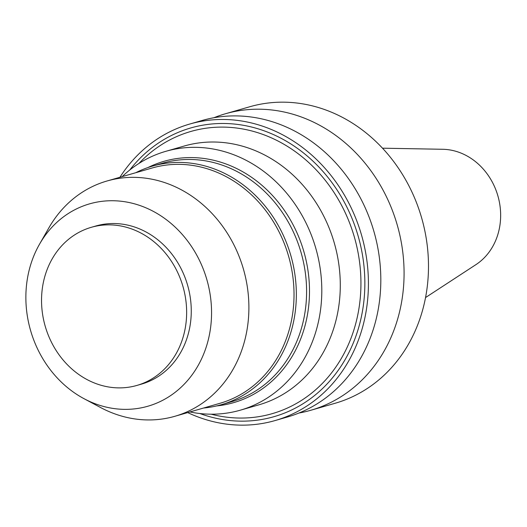 <?xml version="1.0" encoding="UTF-8"?>
<svg xmlns="http://www.w3.org/2000/svg" width="527" height="527" viewBox="0 0 527 527"><rect width="100%" height="100%" fill="white"/><g stroke="black" fill="none" stroke-linecap="round" stroke-linejoin="round"><path stroke-width="0.79" d="M425.533 297.564L475.934 264.633A62.14 54.136 -106.1 0 0 497.883 195.853A62.14 54.136 -106.1 0 0 442.713 149.279L382.516 148.192M298.928 413.036A154.273 134.405 -106.1 0 0 310.732 410.289L335.146 403.26A154.273 134.405 -106.1 0 0 421.613 217.816A154.273 134.405 -106.1 0 0 249.758 106.757L225.352 113.786A154.273 134.405 -106.1 0 0 215.569 117.08A154.273 134.405 -106.1 0 0 213.89 117.738M310.732 410.289A154.273 134.405 -106.1 0 0 397.2 224.845A154.273 134.405 -106.1 0 0 225.352 113.786M187.691 412.595A154.273 134.405 -106.1 0 0 275.074 420.559L287.472 416.989A154.273 134.405 -106.1 0 0 373.939 231.544A154.273 134.405 -106.1 0 0 202.085 120.485L189.694 124.056A154.273 134.405 -106.1 0 0 179.911 127.35A154.273 134.405 -106.1 0 0 119.925 177.276M275.074 420.559A154.273 134.405 -106.1 0 0 361.542 235.114A154.273 134.405 -106.1 0 0 189.694 124.056M199.845 413.524A150.235 130.887 -106.1 0 0 364.493 272.228A150.235 130.887 -106.1 0 0 181.281 131.144A150.235 130.887 -106.1 0 0 129.728 170.023M211.136 414.189A146.842 127.929 -106.1 0 0 360.02 265.911A146.842 127.929 -106.1 0 0 181.512 134.596A146.842 127.929 -106.1 0 0 138.93 163.449M189.951 411.943A134.681 117.337 -106.1 0 0 240.312 410.184L258.797 404.861A134.681 117.337 -106.1 0 0 334.283 242.967A134.681 117.337 -106.1 0 0 184.252 146.012L165.774 151.335A134.681 117.337 -106.1 0 0 157.23 154.207A134.681 117.337 -106.1 0 0 122.185 176.624M240.312 410.184A134.681 117.337 -106.1 0 0 315.798 248.283A134.681 117.337 -106.1 0 0 165.774 151.335M216.564 405.935A125.591 109.412 -106.1 0 0 305.212 256.616A125.591 109.412 -106.1 0 0 156.032 163.989A125.591 109.412 -106.1 0 0 147.922 167.56M203.541 408.03A124.155 108.167 -106.1 0 0 221.228 404.723L231.472 401.772A124.155 108.167 -106.1 0 0 301.062 252.532A124.155 108.167 -106.1 0 0 162.764 163.159L152.514 166.11A124.155 108.167 -106.1 0 0 144.642 168.759A124.155 108.167 -106.1 0 0 135.775 172.711M221.228 404.723A124.155 108.167 -106.1 0 0 290.812 255.483A124.155 108.167 -106.1 0 0 152.514 166.11M84.01 398.682L100.585 407.529A122.442 106.671 -106.1 0 0 174.812 416.304L219.943 403.307A122.442 106.671 -106.1 0 0 288.565 256.129A122.442 106.671 -106.1 0 0 152.178 167.988L107.047 180.985A122.442 106.671 -106.1 0 0 99.28 183.594A122.442 106.671 -106.1 0 0 48.853 227.895L39.525 244.192A105.301 91.738 -106.1 0 0 84.01 398.682A105.301 91.738 -106.1 0 0 211.558 312.017A105.301 91.738 -106.1 0 0 82.897 206.103A105.301 91.738 -106.1 0 0 39.525 244.192M174.812 416.304A122.442 106.671 -106.1 0 0 243.434 269.126A122.442 106.671 -106.1 0 0 107.047 180.985M136.862 385.441L141.48 384.111A82.278 71.685 -106.1 0 0 187.599 285.206A82.278 71.685 -106.1 0 0 95.947 225.971L91.323 227.302A82.278 71.685 -106.1 0 0 86.105 229.061A82.278 71.685 -106.1 0 0 46.132 329.23A82.278 71.685 -106.1 0 0 136.862 385.441A82.278 71.685 -106.1 0 0 182.974 286.536A82.278 71.685 -106.1 0 0 91.323 227.302"/></g></svg>

